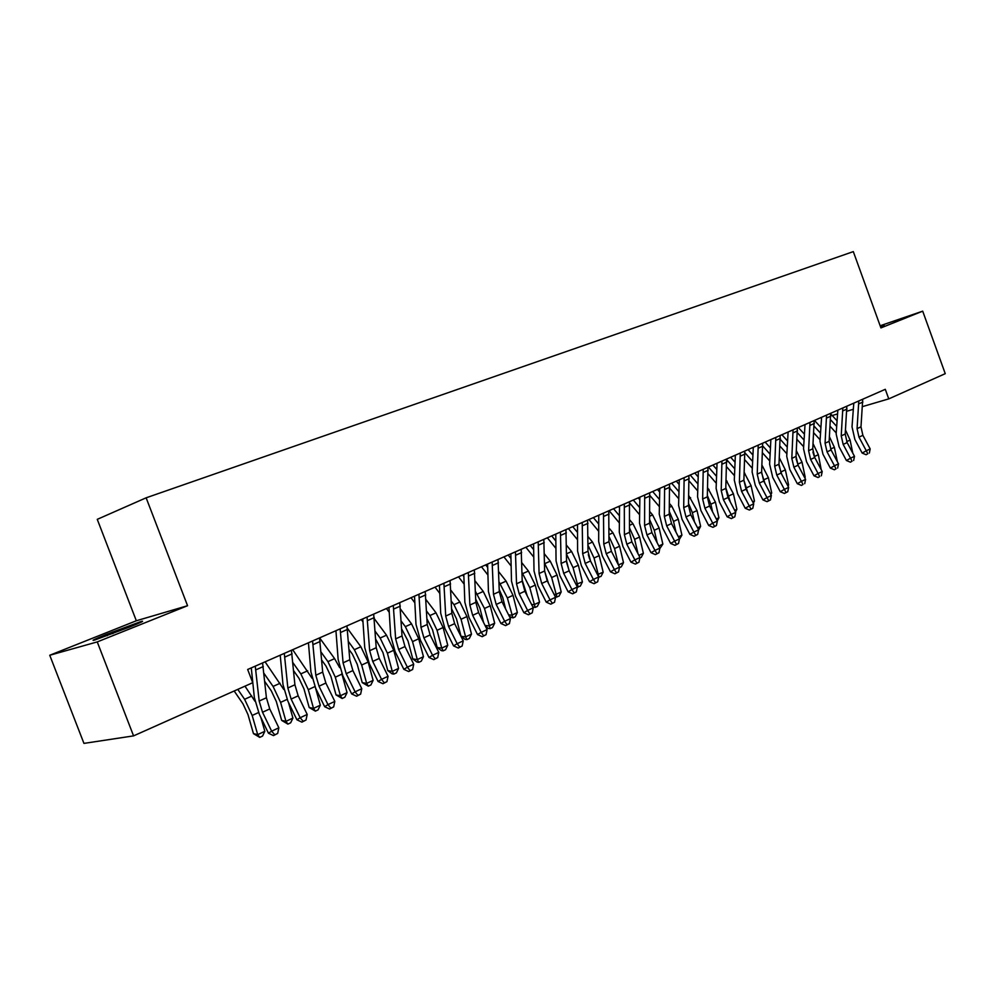 <?xml version="1.0" encoding="UTF-8"?>
<svg xmlns="http://www.w3.org/2000/svg" width="995" height="995" viewBox="0 0 995 995"><rect width="100%" height="100%" fill="white"/><g stroke="black" fill="none" stroke-linecap="round" stroke-linejoin="round"><path stroke-width="1.49" d="M49.75 655.257L97.249 641.912L187.558 605.719L136.327 620.768L49.75 655.257L83.941 743.389L133.566 735.877L252.73 682.707L247.668 669.486L885.289 389.306L888.759 398.883L945.25 373.672L922.701 311.161L880.152 325.751M136.327 620.768L97.261 519.353L146.141 497.811L853.312 251.611L880.923 327.902L922.701 311.161M821.273 417.44L821.534 418.149M97.249 641.912L133.566 735.877M187.558 605.719L146.141 497.811M832.193 415.524L837.579 413.945M846.882 411.209L853.324 409.306M862.553 406.594L888.759 398.883M880.513 326.758L884.194 325.042L880.326 326.248M106.614 634.325C94.5 639.213 90.508 641.128 94.637 640.071L129.45 627.099C141.228 622.335 145.096 620.47 141.041 621.514L106.614 634.325L107.161 635.743M862.715 399.219L860.986 426.843L862.876 435.325L870.177 448.919L866.284 450.76L867.777 453.807L866.123 454.727L867.777 453.807M858.784 400.96L857.068 428.634L858.971 437.128L866.284 450.76L862.168 453.086L854.879 439.491L852.018 426.78L853.785 403.149M862.168 453.086L866.123 454.727M869.332 453.073L870.177 448.919M852.777 453.111L850.091 440.076L845.501 430.039M837.093 420.81L830.775 414.007M836.695 426.37L830.614 419.803M830.166 426.37L836.235 432.949M846.844 406.196L845.215 434.031L847.143 442.588L854.494 456.319L850.526 458.185L852.056 461.257L850.402 462.178L852.056 461.257M842.827 407.962L841.223 435.847L843.163 444.417L850.526 458.185L846.409 460.511L839.071 446.78L836.161 433.969L837.84 410.151M846.409 460.511L850.402 462.178M853.635 460.498L854.494 456.319M830.663 413.311L829.133 441.357L831.099 449.976L838.511 463.857L834.469 465.772L836.024 468.856L834.382 469.777L836.024 468.856M826.559 415.114L825.066 443.21L827.044 451.854L834.469 465.772L830.365 468.085L822.964 454.217L820.004 441.282L821.584 417.303M830.365 468.085L834.382 469.777M837.641 468.085L838.511 463.857M837.367 461.717L834.37 447.315L829.444 436.805M820.925 427.44L814.47 420.425M820.539 433.161L814.196 426.246M813.773 432.875L820.104 439.778M814.32 456.655L812.915 452.078M821.211 469.665L818.35 454.69L813.077 443.695M804.433 434.181L798.338 427.514M804.059 440.064L797.443 432.8M797.045 439.467L803.649 446.73M814.159 420.562L812.753 448.82L814.743 457.526L822.206 471.543L818.089 473.496L819.681 476.593L818.039 477.513L819.681 476.593M809.98 422.402L808.599 450.71L810.614 459.429L818.089 473.496L813.997 475.809L806.547 461.792L803.537 448.745L805.017 424.579M813.997 475.809L818.039 477.513M821.335 475.809L822.206 471.543M797.331 427.962L796.037 456.431L798.077 465.212L805.589 479.379L801.385 481.369L803.027 484.49L801.385 485.411L803.027 484.49M793.065 429.828L791.809 458.359L793.861 467.165L801.385 481.369L797.306 483.682L789.806 469.528L786.734 456.357L788.115 432.004M797.306 483.682L801.385 485.411M804.706 483.694L805.589 479.379M798.152 465.361L796.087 458.67M804.582 477.488L805.204 477.202L802.02 462.215L796.373 450.723M787.605 441.021L781.908 434.74M787.256 447.078L780.354 439.442M779.981 446.158L786.883 453.795M805.204 477.202L804.818 477.911M781.672 474.18L778.998 465.61M787.63 485.46L788.612 485L785.366 469.876L779.346 457.874M770.441 447.974L765.155 442.091M770.118 454.205L762.916 446.17M762.568 452.949L769.769 460.983M788.612 485L788.003 486.145M780.167 435.499L778.998 464.205L781.075 473.06L788.649 487.376L784.358 489.391L786.038 492.537L784.408 493.458L787.754 491.729L786.038 492.537M775.826 437.414L774.682 466.17L776.772 475.05L784.358 489.391L780.291 491.717L772.729 477.401L769.608 464.13L770.876 439.579M780.291 491.717L784.408 493.458M787.754 491.729L788.649 487.376M764.869 483.234L761.598 472.799M770.341 493.582L771.697 492.948L768.401 477.699L761.971 465.162M752.929 455.038L748.078 449.603M752.63 461.469L745.056 452.949M744.795 459.827L752.307 468.284M771.697 492.948L770.851 494.552M762.655 443.198L761.623 472.115L763.725 481.058L771.361 495.522L766.983 497.587L768.712 500.746L767.083 501.667L770.453 499.925L768.712 500.746M758.227 445.138L757.22 474.13L759.334 483.085L766.983 497.587L762.929 499.9L755.317 485.448L752.133 472.04L753.302 447.302M762.929 499.9L767.083 501.667M770.453 499.925L771.361 495.522M747.767 492.513L743.887 480.199L746.039 489.217L753.725 503.843L749.26 505.945L751.026 509.129L749.409 510.049L752.805 508.283L751.026 509.129M752.693 501.878L754.459 501.057L751.088 485.672L744.223 472.575M735.056 462.215L730.666 457.252M734.783 468.844L726.673 459.653M726.649 466.817L734.497 475.722M754.459 501.057L753.352 503.134M740.268 453.036L739.397 482.239L741.561 491.294L749.26 505.945L745.218 508.258L737.544 493.644L734.31 480.125L735.355 455.188M744.795 451.046L743.887 480.199L739.397 482.239M745.218 508.258L749.409 510.049M752.805 508.283L753.725 503.843M726.549 459.056L725.79 488.445L727.979 497.55L735.728 512.326L731.176 514.477L732.979 517.674L731.375 518.594L734.807 516.815L732.979 517.674M721.935 461.083L721.213 490.535L723.415 499.664L731.176 514.477L727.146 516.791L719.422 502.015L716.114 488.358L717.047 463.235M727.146 516.791L731.375 518.594M734.807 516.815L735.728 512.326M707.942 467.24L707.321 496.853L709.559 506.045L717.358 520.994L712.718 523.183L714.572 526.405L712.967 527.325L716.425 525.522L714.572 526.405M703.229 469.304L702.644 498.992L704.895 508.209L712.718 523.183L708.714 525.484L700.915 510.547L697.557 496.779L698.353 471.456M708.714 525.484L712.967 527.325M716.425 525.522L717.358 520.994M688.938 475.585L688.478 505.448L690.741 514.726L698.614 529.837L693.863 532.076L695.766 535.31L694.174 536.23L697.669 534.414L695.766 535.31M684.125 477.699L683.702 507.624L685.978 516.927L693.863 532.076L689.883 534.365L682.023 519.266L678.602 505.36L679.274 479.839M689.883 534.365L694.174 536.23M697.669 534.414L698.614 529.837M669.523 484.117L669.225 514.216L671.538 523.581L679.473 538.867L674.622 541.143L676.575 544.414L674.983 545.322L678.515 543.494L676.575 544.414M664.61 486.281L664.349 516.442L666.675 525.833L674.622 541.143L670.655 543.444L662.745 528.171L659.25 514.129L659.784 488.396M670.655 543.444L674.983 545.322M678.515 543.494L679.473 538.867M649.698 492.823L649.561 523.171L651.924 532.636L659.921 548.083L654.959 550.422L656.974 553.693L655.394 554.613L658.951 552.76L656.974 553.693M644.673 495.037L644.586 525.447L646.961 534.924L654.959 550.422L651.029 552.698L643.044 537.263L639.499 523.084L639.872 497.152M651.029 552.698L655.394 554.613M658.951 552.76L659.921 548.083M629.449 501.729L629.487 532.325L631.887 541.877L639.947 557.498L634.885 559.886L636.949 563.195L635.37 564.09L638.964 562.225L636.949 563.195M624.313 503.98L624.387 534.651L626.813 544.215L634.885 559.886L630.967 562.163L622.932 546.541L619.3 532.238L619.537 506.082M630.967 562.163L635.37 564.09M638.964 562.225L639.947 557.498M608.741 510.821L608.965 541.678L611.415 551.317L619.537 567.125L614.363 569.563L616.477 572.884L614.922 573.792L618.542 571.901L616.477 572.884M603.492 513.134L603.766 544.041L606.229 553.717L614.363 569.563L610.482 571.839L602.373 556.031L598.679 541.578L598.754 515.211M610.482 571.839L614.922 573.792M618.542 571.901L619.537 567.125M587.585 520.124L587.995 551.23L590.495 560.969L598.679 576.963L593.393 579.451L595.57 582.796L594.027 583.692L597.684 581.789L595.57 582.796M582.224 522.474L582.672 553.655L585.197 563.419L593.393 579.451L589.537 581.714L581.378 565.732L577.597 551.13L577.51 524.552M589.537 581.714L594.027 583.692M597.684 581.789L598.679 576.963M565.944 529.626L566.553 560.993L569.115 570.831L577.361 587.013L571.951 589.562L574.19 592.933L572.66 593.828L576.354 591.901L574.19 592.933M560.459 532.039L561.118 563.481L563.692 573.331L571.951 589.562L568.133 591.814L559.899 575.645L556.056 560.894L555.782 534.091M568.133 591.814L572.66 593.828M576.354 591.901L577.361 587.013M543.817 539.352L544.638 570.981L547.25 580.918L555.558 597.298L550.036 599.898L552.324 603.281L550.807 604.176L554.538 602.236L552.324 603.281M538.208 541.815L539.079 573.518L541.703 583.48L550.036 599.898L546.243 602.137L537.947 585.769L534.016 570.881L533.569 543.855M546.243 602.137L550.807 604.176M554.538 602.236L555.558 597.298M521.193 549.302L522.213 581.204L524.887 591.241L533.27 607.808L527.611 610.482L529.974 613.878L528.469 614.761L532.226 612.808L529.974 613.878M515.447 551.815L516.529 583.791L519.216 593.853L527.611 610.482L523.867 612.696L515.497 596.129L511.492 581.092L510.858 553.842M523.867 612.696L528.469 614.761M532.226 612.808L533.27 607.808M498.035 559.476L499.291 591.652L502.002 601.788L510.46 618.567L504.676 621.29L507.102 624.723L505.609 625.606L509.403 623.629L507.102 624.723M492.152 562.051L493.47 594.301L496.206 604.462L504.676 621.29L500.958 623.504L492.537 606.739L488.433 591.54L487.6 564.053M500.958 623.504L505.609 625.606M509.403 623.629L510.46 618.567M474.329 569.886L475.821 602.336L478.595 612.584L487.115 629.574L481.194 632.36L483.694 635.817L482.214 636.688L486.058 634.686L483.694 635.817M468.309 572.535L469.864 605.059L472.662 615.333L481.194 632.36L477.538 634.561L469.031 617.584L464.852 602.224L463.807 574.513M477.538 634.561L482.214 636.688M486.058 634.686L487.115 629.574M450.063 580.558L451.805 613.281L454.64 623.641L463.235 640.842L457.165 643.703L459.727 647.16L458.285 648.031L462.153 646.016L459.727 647.16M443.907 583.257L445.71 616.067L448.558 626.44L457.165 643.703L453.546 645.879L444.976 628.691L440.698 613.169L439.454 585.222M453.546 645.879L458.285 648.031M462.153 646.016L463.235 640.842M425.213 591.478L427.216 624.487L430.114 634.959L438.77 652.372L432.564 655.295L435.201 658.789L433.77 659.648L437.688 657.608L435.201 658.789M418.907 594.239L420.972 627.335L423.882 637.832L432.564 655.295L428.994 657.459L420.35 640.046L415.985 624.362L414.505 596.179M428.994 657.459L433.77 659.648M437.688 657.608L438.77 652.372M399.754 602.659L402.03 635.967L404.99 646.539L413.721 664.187L407.365 667.185L410.077 670.692L408.671 671.55L412.626 669.486L410.077 670.692M393.299 605.495L395.637 638.877L398.622 649.486L407.365 667.185L403.846 669.324L395.139 651.688L390.674 635.842L388.958 607.398M403.846 669.324L408.671 671.55M412.626 669.486L413.721 664.187M373.672 614.114L376.222 647.72L379.257 658.416L388.062 676.289L381.558 679.361L384.344 682.893L382.951 683.727L386.943 681.65L384.344 682.893M367.055 617.024L369.68 650.705L372.727 661.426L381.558 679.361L378.088 681.475L369.307 663.615L364.742 647.583L362.777 618.902M378.088 681.475L382.951 683.727M386.943 681.65L388.062 676.289M346.944 625.867L349.792 659.76L352.889 670.58L361.77 688.689L355.103 691.836L357.976 695.381L356.608 696.226L360.638 694.124L357.976 695.381M340.153 628.852L343.076 662.819L346.198 673.665L355.103 691.836L351.695 693.938L342.84 675.829L338.163 659.635L335.937 630.693M351.695 693.938L356.608 696.226M360.638 694.124L361.77 688.689M319.532 637.907L322.691 672.11L325.862 683.043L334.817 701.4L327.977 704.622L330.937 708.191L329.594 709.025L333.673 706.898L330.937 708.191M312.567 640.967L315.813 675.244L319.009 686.202L327.977 704.622L324.644 706.699L315.713 688.353L310.925 671.973L308.438 642.782M324.644 706.699L329.594 709.025M333.673 706.898L334.817 701.4M291.423 650.257L294.906 684.771L298.164 695.828L307.194 714.435L300.167 717.743L303.226 721.325L301.908 722.146L306.025 720.007L303.226 721.325M284.284 653.404L287.853 687.993L291.125 699.075L300.167 717.743L296.908 719.783L287.891 701.189L283.003 684.622L280.217 655.183M296.908 719.783L301.908 722.146M306.025 720.007L307.194 714.435M730.33 502.027L725.815 487.774M734.696 510.348L736.872 509.328L733.427 493.806L726.126 480.125M716.81 469.503L712.905 465.051M716.562 476.344L708.415 467.028M708.117 473.894L716.313 483.271M736.872 509.328L735.504 511.903M712.569 511.816L710.853 504.204L707.37 495.498M716.313 518.992L718.925 517.761L715.417 502.102L707.632 487.786M698.179 476.916L694.796 473.011M697.955 483.968L690.207 475.025M689.174 481.058L697.744 490.945M718.925 517.761L717.295 520.858M697.557 527.81L700.617 526.367L698.502 530.347M694.46 521.853L692.383 512.711L688.528 503.383M700.617 526.367L697.035 510.572L688.751 495.585M679.15 484.441L676.301 481.132M678.963 491.729L671.625 483.197M669.822 488.334L678.777 498.756M678.403 536.815L681.923 535.161L679.361 539.389M676.003 532.188L673.528 521.392L669.287 511.418M681.923 535.161L678.279 519.203L671.799 506.231L669.473 503.52M659.71 492.077L657.446 489.428M659.548 499.602L652.67 491.53M650.046 495.684L659.411 506.704M658.852 546.019L662.857 544.128L659.809 548.606M657.185 542.81L654.275 530.26L649.623 519.626M662.857 544.128L659.125 528.034L652.596 514.912L649.772 511.579M639.835 499.838L638.193 497.886M639.723 507.624L633.317 500.025M629.673 502.972L639.611 514.763M638.865 555.409L643.379 553.282L641.278 557.362L639.835 558.033M638.006 553.742L634.623 539.315L629.536 527.997M643.379 553.282L639.574 537.039L632.982 523.768L629.624 519.763M619.524 507.711L618.529 506.53M619.45 515.771L613.554 508.719M609.114 510.659L619.387 522.972M618.455 565.011L623.492 562.635L621.377 566.752L619.425 567.672M618.442 564.998L614.549 548.568L608.99 536.529M623.492 562.635L619.599 546.23L612.957 532.822L609.039 528.096M598.729 524.054L593.368 517.574M588.965 519.514L598.704 531.305M588.319 554.625L589.637 559.103M597.46 574.575L603.169 572.2L601.055 576.341L598.617 577.287M598.99 577.311L594.04 558.008L587.995 545.248M603.169 572.2L599.201 555.633L592.51 542.064L587.983 536.566M577.535 532.462L572.759 526.641M568.381 528.556L577.56 539.787M566.64 562.573L569.327 571.242M575.993 584.339L582.411 581.951L580.284 586.142L577.349 587.062M578.182 587.125L573.083 567.66L566.503 554.153M582.411 581.951L578.356 565.235L571.603 551.516L566.453 545.173M555.857 541.019L551.703 535.895M547.362 537.797L555.931 548.394M544.638 571.242L548.506 583.418M554.041 594.301L555.819 594.463L561.192 591.925L559.053 596.154L555.434 597.037M556.914 597.162L551.665 577.535L544.539 563.232M561.192 591.925L557.063 575.048L550.247 561.168L544.414 553.904M533.668 549.7L530.186 545.347M525.87 547.238L533.793 557.138M522.201 580.284L527.288 595.993M531.579 604.475L534.016 604.711L539.514 602.124L537.362 606.39L535.173 607.423L532.785 606.851M535.173 607.423L529.763 587.61L522.039 572.473M539.514 602.124L535.285 585.072L528.42 571.03L521.853 562.784M510.957 558.506L508.184 555.011M503.918 556.889L511.131 566.006M499.229 589.562L502.736 597.51L505.647 609.015M508.594 614.873L511.728 615.196L517.35 612.547L515.186 616.85L512.935 617.907L509.39 616.44M512.935 617.907L507.375 597.933L499.017 581.876M517.35 612.547L513.022 595.333L506.094 581.117L498.744 571.789M487.712 567.461L485.697 564.899M481.468 566.752L487.936 575.023M475.709 599.089L479.864 608.007L483.57 622.497M485.062 625.482L488.918 625.917L494.677 623.206L492.5 627.559L490.199 628.641L488.358 628.43L485.448 626.241M490.199 628.641L484.478 608.48L475.448 591.44M494.677 623.206L490.249 605.818L483.259 591.44L475.088 580.931M463.881 576.528L462.7 574.998M458.508 576.839L464.167 584.152M451.618 608.853L456.469 618.766L461.008 636.315L465.598 636.887L461.046 619.263L453.981 604.674L451.295 601.167M466.953 639.611L465.598 636.887L471.481 634.113L469.304 638.504L466.953 639.611L465.113 639.387L461.008 636.315M471.481 634.113L466.953 616.552L459.901 601.987L450.847 590.197M435.026 587.162L439.815 593.418M426.93 618.79L432.526 629.76L437.178 647.496L441.73 648.106L437.066 630.308L429.952 615.532L426.544 611.042M443.148 650.842L441.73 648.106L447.75 645.27L445.561 649.71L443.148 650.842L441.332 650.593L437.178 647.496M447.75 645.27L443.111 627.522L436.009 612.796L425.984 599.599M411.01 597.709L414.853 602.808M401.619 628.89L408.025 641.016L412.776 658.926L417.291 659.598L412.527 641.613L405.351 626.651L401.184 621.079M418.796 662.334L417.291 659.598L423.46 656.7L421.258 661.178L418.796 662.334L416.992 662.061L412.776 658.926M423.46 656.7L418.721 638.765L411.544 623.853L400.5 609.114M386.421 608.517L389.256 612.298M375.675 639.138L382.938 652.533L387.801 670.642L392.279 671.351L387.403 653.193L380.152 638.031L375.152 631.265M393.858 674.1L392.279 671.351L398.585 668.391L396.383 672.906L393.858 674.1L392.067 673.814L387.801 670.642M398.585 668.391L393.734 650.27L386.508 635.171L374.344 618.728M361.26 619.574L362.976 621.912M349.046 649.536L352.392 654.15L357.242 664.337L362.23 682.632L366.657 683.403L361.67 665.046L354.357 649.698L348.461 641.601M368.324 686.152L366.657 683.403L373.125 680.369L370.911 684.933L368.324 686.152L362.23 682.632M373.125 680.369L368.162 662.048L360.862 646.75L347.466 628.405M335.502 630.892L336.012 631.601M321.708 660.083L326.024 666.103L330.925 676.426L336.036 694.92L340.414 695.741L335.303 677.185L327.927 661.638L321.049 652.061M342.168 698.49L340.414 695.741L347.044 692.632L344.817 697.246L342.168 698.49L336.036 694.92M347.044 692.632L341.795 673.565M339.668 667.657L334.594 658.628L319.631 637.87M293.637 670.742L299.01 678.354L303.948 688.814L309.184 707.507L313.524 708.39L308.288 689.635L300.838 673.876L292.903 662.658M315.378 711.139L313.524 708.39L320.315 705.194L318.077 709.858L315.378 711.139L309.184 707.507M320.315 705.194L315.502 687.918M311.995 678.204L292.692 649.698M264.794 681.525L271.324 690.916L276.311 701.512L281.672 720.405L285.963 721.35L280.59 702.383L273.078 686.426L263.974 673.366M287.903 724.099L285.963 721.35L292.916 718.079L290.677 722.793L287.903 724.099L281.672 720.405M292.916 718.079L288.5 702.458M283.774 689.448L265.093 661.837M262.58 662.931L266.411 697.756L269.744 708.938L278.849 727.793L271.647 731.188L274.794 734.807L273.501 735.604L277.667 733.439L274.794 734.807M255.255 666.153L259.173 701.052L262.518 712.258L271.647 731.188L268.451 733.215L259.372 714.36L254.359 697.607L251.275 667.906M268.451 733.215L273.501 735.604M277.667 733.439L278.849 727.793M234.161 690.99L242.942 703.788L247.966 714.534L253.464 733.626L257.705 734.633L252.183 715.467L244.608 699.298L237.793 689.361M259.732 737.382L257.705 734.633L264.832 731.288L262.58 736.039L259.732 737.382L253.464 733.626M264.832 731.288L260.889 717.519M254.894 701.164L244.981 686.164M112.92 633.604L112.311 632.049M860.986 426.843L857.068 428.634M862.876 435.325L858.971 437.128M862.901 402.042L858.971 403.783M846.683 441.643L850.091 440.076M845.215 434.031L841.223 435.847M847.143 442.588L843.163 444.417M847.043 409.044L843.026 410.811M829.133 441.357L825.066 443.21M831.099 449.976L827.044 451.854M830.862 416.171L826.77 417.987M830.626 449.031L834.37 447.315M814.296 456.556L818.35 454.69M812.753 448.82L808.599 450.71M814.743 457.526L810.614 459.429M814.37 423.447L810.204 425.288M796.037 456.431L791.809 458.359M798.077 465.212L793.861 467.165M797.555 430.872L793.301 432.75M797.89 464.118L802.02 462.215M781.162 471.817L785.366 469.876M778.998 464.205L774.682 466.17M781.075 473.06L776.772 475.05M780.403 438.434L776.063 440.35M764.098 479.677L768.401 477.699M761.623 472.115L757.22 474.13M763.725 481.058L759.334 483.085M762.916 446.158L758.476 448.111M746.71 487.687L751.088 485.672M744.185 473.508L744.807 473.234M746.039 489.217L741.561 491.294M745.056 454.031L740.541 456.021M725.79 488.445L721.213 490.535M727.979 497.55L723.415 499.664M726.835 462.066L722.221 464.105M707.321 496.853L702.644 498.992M709.559 506.045L704.895 508.209M708.241 470.274L703.527 472.351M688.478 505.448L683.702 507.624M690.741 514.726L685.978 516.927M689.249 478.657L684.436 480.772M669.225 514.216L664.349 516.442M671.538 523.581L666.675 525.833M669.859 487.214L664.946 489.378M649.561 523.171L644.586 525.447M651.924 532.636L646.961 534.924M650.046 495.945L645.021 498.159M629.487 532.325L624.387 534.651M631.887 541.877L626.813 544.215M629.81 504.875L624.673 507.139M608.965 541.678L603.766 544.041M611.415 551.317L606.229 553.717M609.127 514.005L603.878 516.318M587.995 551.23L582.672 553.655M590.495 560.969L585.197 563.419M587.983 523.333L582.622 525.696M566.553 560.993L561.118 563.481M569.115 570.831L563.692 573.331M566.366 532.86L560.881 535.285M544.638 570.981L539.079 573.518M547.25 580.918L541.703 583.48M544.253 542.623L538.656 545.086M522.213 581.204L516.529 583.791M524.887 591.241L519.216 593.853M521.641 552.598L515.908 555.123M499.291 591.652L493.47 594.301M502.002 601.788L496.206 604.462M498.507 562.797L492.637 565.384M475.821 602.336L469.864 605.059M478.595 612.584L472.662 615.333M474.826 573.244L468.819 575.894M451.805 613.281L445.71 616.067M454.64 623.641L448.558 626.44M450.586 583.941L444.429 586.652M427.216 624.487L420.972 627.335M430.114 634.959L423.882 637.832M425.76 594.898L419.455 597.672M402.03 635.967L395.637 638.877M404.99 646.539L398.622 649.486M400.326 606.117L393.871 608.965M376.222 647.72L369.68 650.705M379.257 658.416L372.727 661.426M374.269 617.609L367.652 620.532M349.792 659.76L343.076 662.819M352.889 670.58L346.198 673.665M347.566 629.387L340.787 632.385M322.691 672.11L315.813 675.244M325.862 683.043L319.009 686.202M320.179 641.476L313.226 644.536M294.906 684.771L287.853 687.993M298.164 695.828L291.125 699.075M292.107 653.864L284.968 657.011M728.962 495.858L733.427 493.806M726.064 481.704L727.096 481.232M710.853 504.204L715.417 502.102M707.557 490.062L709.037 489.403M692.383 512.711L697.035 510.572M688.664 498.607L690.605 497.724M673.528 521.392L678.279 519.203M669.386 507.326L671.799 506.231M654.275 530.26L659.125 528.034M649.685 516.218L652.596 514.912M634.623 539.315L639.574 537.039M629.561 525.323L632.982 523.768M614.549 548.568L619.599 546.23M609.002 534.613L612.957 532.822M594.04 558.008L599.201 555.633M587.983 544.103L592.51 542.064M573.083 567.66L578.356 565.235M566.503 553.817L571.603 551.516M551.665 577.535L557.063 575.048M544.837 563.605L550.247 561.168M529.763 587.61L535.285 585.072M522.885 573.53L528.42 571.03M507.375 597.933L513.022 595.333M500.435 583.679L506.094 581.117M484.478 608.48L490.249 605.818M477.476 594.052L483.259 591.44M461.046 619.263L466.953 616.552M453.981 604.674L459.901 601.987M437.066 630.308L443.111 627.522M429.952 615.532L436.009 612.796M412.527 641.613L418.721 638.765M405.351 626.651L411.544 623.853M387.403 653.193L393.734 650.27M380.152 638.031L386.508 635.171M361.67 665.046L368.162 662.048M354.357 649.698L360.862 646.75M335.303 677.185L341.957 674.125M327.927 661.638L334.594 658.628M308.288 689.635L314.893 686.587M300.838 673.876L307.679 670.792M280.59 702.383L287.07 699.398M273.078 686.426L280.08 683.266M266.411 697.756L259.173 701.052M269.744 708.938L262.518 712.258M263.289 666.563L255.976 669.797M252.183 715.467L258.526 712.544M244.608 699.298L251.797 696.052"/></g></svg>
